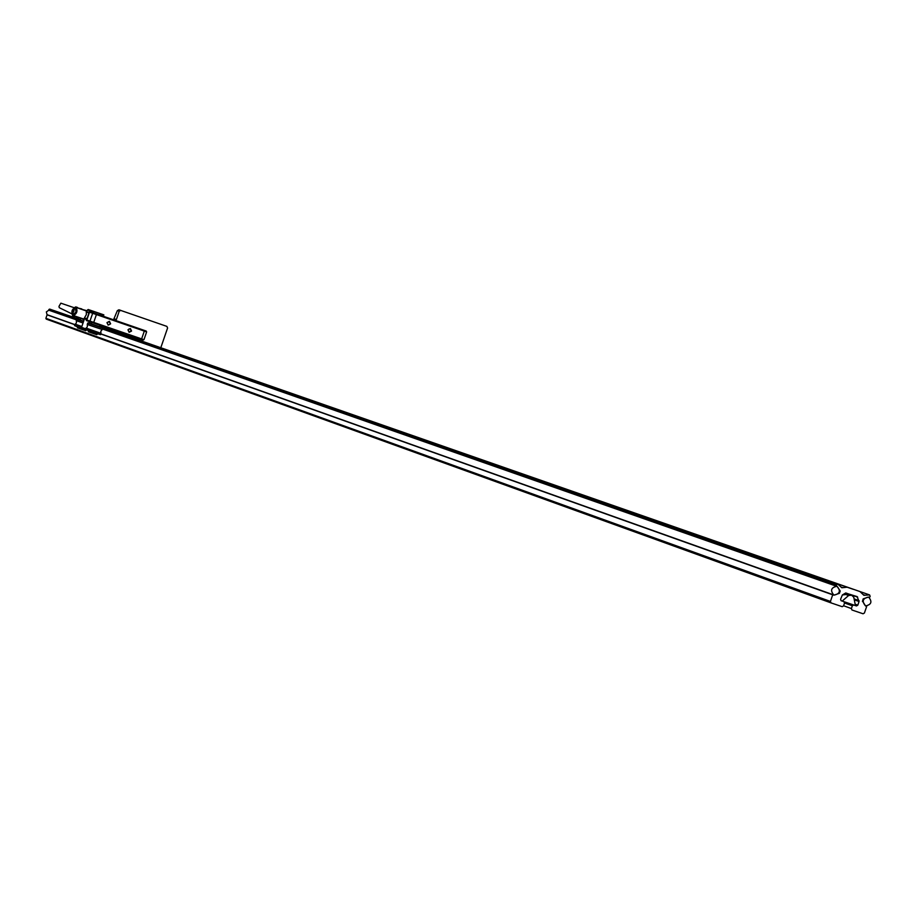 <?xml version="1.0" encoding="UTF-8"?>
<svg xmlns="http://www.w3.org/2000/svg" width="917" height="917" viewBox="0 0 917 917"><rect width="100%" height="100%" fill="white"/><g stroke="black" fill="none" stroke-linecap="round" stroke-linejoin="round"><path stroke-width="1.38" d="M76.776 319.219L48.933 309.488L49.69 309.098L80.249 319.678M847.148 587.212L99.724 326.509L853.223 589.299L847.148 587.212L841.829 587.751L837.542 583.911L835.846 585.745L836.992 586.227C831.043 587.533 830.023 590.514 833.943 595.156L839.399 593.345L840.213 590.995L839.594 590.789M869.534 597.54L870.153 596.348L869.591 594.915L99.724 326.498M860.054 591.637L863.906 595.328L869.591 594.915M840.213 590.995L836.992 586.227C840.935 590.892 839.903 593.861 833.943 595.156L832.716 594.812L830.435 601.437L831.008 602.882L842.207 606.687L843.548 605.896L844.511 603.111L843.927 601.667L841.153 600.727L840.58 599.282L842.391 594.927L845.623 593.035L857.108 596.6L859.057 601.506L854.759 599.982M855.412 604.303L857.808 605.163L859.057 601.506M857.808 605.163L856.467 605.942L842.207 601.082L848.638 595.488L845.921 594.537L842.345 594.961M843.594 605.759L851.4 608.567L852.351 605.782L853.693 605.002L856.467 605.942M851.4 608.567L851.973 610L863.092 613.782L864.422 613.003L866.691 606.412L865.533 605.931C871.437 604.647 872.457 601.678 868.582 597.047L863.172 598.858L862.45 601.46M862.828 601.598L865.533 605.931C861.648 601.323 862.668 598.354 868.559 597.047L869.488 597.517M99.712 326.544L838.023 584.083M49.69 309.098L80.226 319.746L49.69 309.098M48.933 309.488L48.739 310.038L76.581 319.792M74.885 324.733L47.088 314.829L46.354 311.895L48.83 310.198L76.547 319.918L48.739 310.038M47.088 314.829L45.884 318.325L830.435 601.437M830.985 602.87L46.251 319.105L45.884 318.325M68.683 315.62L80.26 319.655L68.683 315.62M99.747 326.452L869.11 594.755M849.578 594.491L845.921 594.537M855.412 605.587L853.784 597.254L851.618 595.213L848.638 595.488M845.463 593.127L846.93 594.319M842.207 601.082L840.981 600.646M129.114 331.965L130.993 331.232L130.512 328.985L129.125 328.859L128.151 329.891L129.091 331.954M129.102 332.321L131.555 331.06L130.409 328.538L127.944 329.811L129.102 332.321M146.502 331.851L89.511 312.193L86.817 320.022L143.82 339.645M108.137 325.111L110.613 323.839L109.444 321.305L106.98 322.578L108.137 325.111M108.149 324.744L109.547 324.549L110.281 323.323L108.859 321.523L107.106 323.036L108.172 324.744M143.006 340.058L143.958 339.691L146.64 331.885L146.124 331.014M84.146 319.781L78.025 317.156M78.679 317.89L74.552 315.964M80.856 309.075L87.241 310.783M77.383 307.871L81.773 308.903M143.121 340.104L86.393 320.572L86.817 320.022M89.511 312.193L89.522 311.505L146.227 331.048M94.21 332.756L93.889 333.685L96.847 334.682L97.168 333.765M89.958 331.289L89.637 332.218L93.889 333.685M88.674 330.842L88.364 331.759L89.637 332.218M98.933 326.509L90.29 323.678L98.898 326.624M100.045 325.294L99.552 326.727L92.457 324.286L91.127 323.816L91.62 322.394M83.183 328.813L82.862 329.73L85.797 330.728L86.072 329.937M78.977 327.358L78.667 328.275L82.862 329.73M77.727 326.933L77.418 327.827L78.667 328.275M83.619 321.328L76.799 319.173L83.55 321.512M83.653 321.202L80.146 319.987L80.627 318.566M112.034 329.409L112.459 330.877L110.613 330.223L110.189 328.779M74.449 315.929L74.736 316.525L72.73 315.826L72.042 313.969M74.197 307.722L75.813 306.897L77.269 307.837M113.536 319.758L117.365 310.622L118.912 309.797L120.78 310.393L119.221 311.23L117.365 310.622M118.912 309.797L166.86 326.383L167.593 327.999L160.796 347.738M73.761 315.7L74.518 316.445M75.779 306.897L77.578 307.493L76.592 307.596M114.51 318.898L116.379 319.517L115.359 320.388M116.379 319.517L119.221 311.23M92.411 312.479L92.674 311.7L87.528 309.969L88.147 309.499L103.839 314.852L103.449 315.975L99.861 314.772M99.781 315.001L103.449 315.975M92.674 311.7L93.672 311.344L93.19 312.743M90.061 321.844L89.522 323.403M87.849 330.51L100.48 334.671L81.739 328.114L81.533 327.358L85.728 328.848M100.033 325.615L99.598 326.865M87.528 309.969L86.771 312.158M84.628 318.382L81.533 327.358M88.674 323.323L89.27 321.58M86.783 319.322L85.957 319.712L85.545 318.703M87.688 312.479L88.651 311.94L89.052 312.754M72.695 311.436L73.016 309.694L72.695 311.436M73.371 308.972L75.515 308.972L76.054 312.044L73.83 313.969L72.111 312.64M60.854 303.172L58.986 306.381L59.25 307.676L71.916 313.878L73.303 315.54C76.913 313.797 77.842 311.092 76.111 307.436L74.117 307.699L60.854 303.172M73.326 315.551L83.802 319.047L86.358 314.588L86.267 310.943M88.708 313.729L88.341 312.708M84.593 318.382L87.126 318.348M835.903 586.009L102.44 328.985L835.96 586.032M836.201 584.702L102.681 328.286M102.486 328.859L835.846 585.745M832.716 594.812L100.732 333.948M47.271 314.76L74.919 324.618L47.248 314.749M832.991 594.663L100.778 333.822L832.945 594.652M852.351 605.782L844.546 602.985M854.472 599.007L859.046 600.624M857.67 597.15L845.772 592.955M838.791 593.127L839.399 593.345M841.049 587.029L842.849 587.659M863.138 594.594L864.926 595.225M141.413 339.519L144.531 330.464M96.64 313.923L93.5 323.036M90.347 321.947L89.958 321.11L92.663 313.259L93.477 312.835M85.499 329.512L87.402 326.532L87.287 324.515L102.257 329.512M86.06 328.045L100.95 333.318L85.969 328.16M87.734 323.002L87.275 324.354L89.637 325.191L102.257 329.524L102.727 328.16L87.734 323.002L102.727 328.16M85.499 329.524L97.913 333.971M76.89 326.59L74.575 325.615L76.455 322.658L76.34 320.675L83.034 322.99M75.137 324.16L81.831 326.486M76.799 319.185L76.329 320.514L83.08 322.864M76.959 326.658L85.487 329.604L76.959 326.658M74.575 325.615L81.739 328.103M75.045 324.274L81.785 326.624M73.922 311.31L72.363 313.476L72.088 310.508L73.119 308.914L72.901 311.608L72.134 312.628L71.801 311.872L74.094 308.479L73.922 311.31M831.008 602.882L46.251 319.105M849.497 594.468L851.595 595.213M86.53 320.044L89.304 312.009M100.939 333.169L100.824 331.152L102.165 329.639M100.48 334.671L100.95 333.318M136.599 339.301L137.046 338.018M128.242 336.39L128.667 335.129M125.148 335.313L125.572 334.063M116.872 332.424L117.284 331.22M86.576 319.93L85.957 319.712M89.258 312.147L88.651 311.94M86.313 310.955L76.054 307.413M88.387 312.72L86.748 312.147"/></g></svg>
